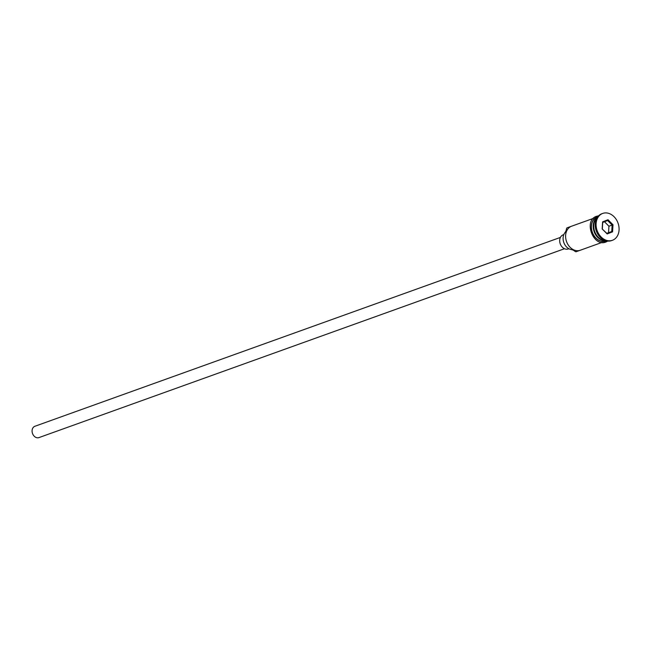 <?xml version="1.0" encoding="UTF-8"?>
<svg xmlns="http://www.w3.org/2000/svg" width="651" height="651" viewBox="0 0 651 651"><rect width="100%" height="100%" fill="white"/><g stroke="black" fill="none" stroke-linecap="round" stroke-linejoin="round"><path stroke-width="0.98" d="M567.322 227.744A12.776 9.928 70.2 0 0 567.119 227.817A12.776 9.928 70.2 0 0 566.931 227.883L571.383 226.288A12.776 9.928 70.2 0 0 566.598 241.724A12.776 9.928 70.2 0 0 580.22 250.261A12.776 9.928 70.2 0 0 580.407 250.187M566.931 227.883L566.508 228.688A9.016 7.006 -109.8 0 1 564.922 232.676A9.92 7.714 -109.8 0 0 563.904 242.766A9.92 7.714 -109.8 0 0 571.309 249.577A9.016 7.006 -109.8 0 1 575.118 251.457L575.956 251.791L580.017 250.334M39.052 437.553A6.014 4.671 -109.8 0 1 38.962 437.594A6.014 4.671 -109.8 0 1 32.55 433.574A6.014 4.671 -109.8 0 1 34.804 426.307A6.014 4.671 -109.8 0 1 34.894 426.275A6.014 4.671 -109.8 0 1 34.983 426.242M568.404 248.918A7.519 5.843 -109.8 0 1 568.29 248.959A7.519 5.843 -109.8 0 1 560.275 243.938A7.519 5.843 -109.8 0 1 563.091 234.856A7.519 5.843 -109.8 0 1 563.205 234.816A7.519 5.843 -109.8 0 1 563.318 234.775M597.162 217.613A12.776 9.928 70.2 0 0 594.68 231.487A12.776 9.928 70.2 0 0 605.422 240.61M597.463 217.165A12.776 9.928 70.2 0 0 594.151 231.675A12.776 9.928 70.2 0 0 605.943 240.764M602.085 213.65A14.281 11.1 70.2 0 0 601.866 213.731A14.281 11.1 70.2 0 0 601.654 213.813A14.281 11.1 70.2 0 0 596.308 231.064A14.281 11.1 70.2 0 0 611.525 240.61A14.281 11.1 70.2 0 0 611.745 240.528M597.585 216.864A12.776 9.928 70.2 0 0 597.39 216.938A12.776 9.928 70.2 0 0 597.195 217.011A12.776 9.928 70.2 0 0 592.41 232.448A12.776 9.928 70.2 0 0 606.032 240.984A12.776 9.928 70.2 0 0 606.227 240.911M612.64 240.203A14.281 11.1 70.2 0 0 617.978 222.951A14.281 11.1 70.2 0 0 602.761 213.406A14.281 11.1 70.2 0 0 602.541 213.487A14.281 11.1 70.2 0 0 597.195 230.739A14.281 11.1 70.2 0 0 612.42 240.284A14.281 11.1 70.2 0 0 612.64 240.203M602.183 228.957L602.598 221.853L608.01 219.745L612.99 224.741L612.575 231.837L607.171 233.945L602.183 228.957L606.854 233.416L611.753 231.504L612.135 225.067L607.611 220.534L602.712 222.447L602.33 228.892M606.781 233.343L611.753 231.504L612.575 231.837M608.547 232.659L608.929 226.214L612.99 224.741M608.929 226.214L604.478 221.755M607.171 233.945L606.854 233.416M607.611 220.534L608.01 219.745M602.598 221.853L602.712 222.447M594.786 220.892A12.475 9.7 70.2 0 0 601.508 239.584M597.862 216.628A12.93 10.05 70.2 0 0 597.146 216.864A12.93 10.05 70.2 0 0 592.353 232.61A12.93 10.05 70.2 0 0 606.284 241.049A12.93 10.05 70.2 0 0 606.594 240.919M564.922 232.676L566.199 232.22M571.309 249.577L572.432 249.17M34.894 426.275L560.413 237.412M563.205 234.816L563.807 234.596M567.119 227.817L593.313 218.402M601.866 213.731L602.761 213.406M607.708 241.082L606.114 241.912C593.411 247.754 583.141 220.616 596.422 216.327L598.619 215.79M611.525 240.61L612.42 240.284M580.22 250.261L601.955 242.449M568.29 248.959L568.893 248.739M38.962 437.594L564.482 248.731"/></g></svg>
